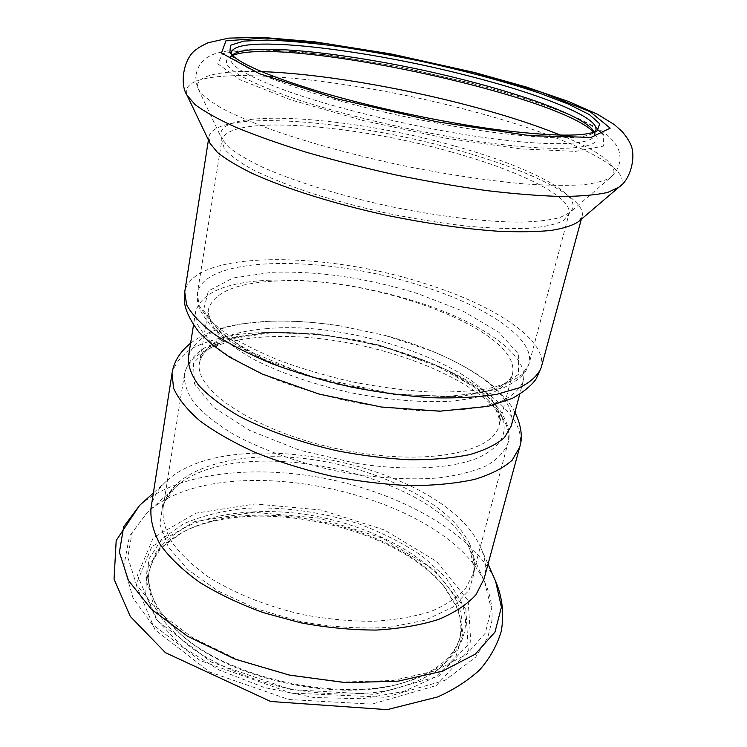 <?xml version="1.0" encoding="UTF-8"?>
<svg xmlns="http://www.w3.org/2000/svg" width="747" height="747" viewBox="0 0 747 747"><rect width="100%" height="100%" fill="white"/><g stroke="black" fill="none" stroke-linecap="round" stroke-linejoin="round"><path stroke-width="0.56" stroke-dasharray="3.73 2.8" d="M460.479 600.102C475.251 632.326 457.351 666.884 406.629 681.759C342.331 702.918 230.02 679.042 179.896 633.568L157.131 608.189L146.832 582.744L148.737 559.26L161.604 539.269L183.613 523.778C202.054 515.841 223.073 510.659 246.659 508.24C283.038 506.55 321.882 511.975 358.364 523.684C382.044 532.555 403.352 543.368 422.279 556.123L445.52 577.16L460.479 600.102M457.164 602.297C462.132 613.782 463.215 625.043 460.404 636.099C454.83 656.753 436.024 672.235 403.996 682.543C340.921 703.272 231.168 679.938 181.979 635.352C156.907 612.904 146.029 591.11 149.335 569.98L155.843 552.649C163.528 542.247 174.098 533.433 187.553 526.205C216.397 513.189 255.315 508.894 295.663 513.142C366.338 521.313 437.322 557.925 457.164 602.297M456.137 606.2C461.086 617.713 462.15 629.03 459.33 640.132C455.315 651.347 447.798 661.562 436.771 670.769C423.754 679.154 407.722 685.699 388.673 690.387C358.345 695.877 322.723 695.224 286.764 688.239C251.067 679.985 218.255 666.1 192.782 648.751C177.291 636.715 165.311 624.221 156.823 611.27C150.492 598.366 147.775 585.975 148.681 574.098C152.248 555.731 164.443 541.323 185.275 530.893C255.091 494.682 394.416 524.301 443.475 585.769L456.137 606.2M458.182 608.786L463.047 633.316L455.829 656.688L435.903 676.782L403.875 691.423L361.94 698.734L313.852 697.502L264.531 687.585L219.207 670.022L182.473 646.846L157.486 620.636L145.702 594.042L146.972 569.363L159.989 548.354L182.754 532.163C253.924 495.298 395.238 525.337 445.259 587.954L458.182 608.786M150.987 508.221C152.743 497.857 157.981 488.753 166.693 480.928C231.159 421.121 441.141 464.503 479.555 545.123L480.76 547.691C485.541 558.382 486.624 568.822 484.009 579.009M188.347 357.281C194.145 336.962 218.087 325.141 260.171 321.817C284.981 320.024 311.788 321.415 340.595 325.972L384.929 335.394C439.385 349.839 488.183 375.031 505.476 400.962C511.303 409.655 513.236 417.975 511.275 425.921M267.669 280.256C315.253 278.566 365.059 285.793 417.106 301.947C480.414 321.817 530.109 355.058 523.161 381.231C520.127 388.655 513.329 395.126 502.759 400.644L481.852 407.031C464.606 409.963 444.614 411.195 421.878 410.738C398.011 409.235 373.323 406.004 347.803 401.055C322.48 395.2 298.604 388.104 276.194 379.775C255.241 370.942 237.481 361.688 222.914 351.996C210.523 342.303 202.007 332.975 197.357 324.002L195.667 311.62C201.242 292.955 225.239 282.506 267.669 280.256M578.495 221.635L582.109 216.331C586.955 197.647 527.373 169.252 455.315 149.531C350.651 119.809 214.52 108.698 208.889 137L210.028 143.312M231.719 54.764L232.812 56.781C240.338 66.997 270.386 80.088 322.956 96.074C374.219 111.21 440.842 125.393 493.944 132.462C548.541 139.25 581.521 139.53 592.885 133.311L594.705 131.92M232.168 55.203L230.534 58.042C229.348 65.96 248.938 77.23 289.294 91.872C340.557 109.977 422.69 129.194 487.642 138.018C552.733 146.879 592.334 144.797 594.453 135.394L594.117 132.135M232.448 55.465L229.264 57.127C218.647 64.802 237.565 77.651 286.036 95.653C341.986 115.636 434.315 136.617 502.087 144.554C570.092 152.556 603.847 147.327 595.985 135.076L593.753 132.266M469.247 543.181C474.336 553.648 475.624 563.864 473.122 573.827L465.652 588.533C457.379 597.581 445.698 605.257 430.617 611.55C413.726 616.835 394.388 620.094 372.604 621.327C349.839 621.271 326.448 619.011 302.423 614.538C266.707 606.34 233.774 593.053 208.105 576.759C192.474 565.488 180.326 553.872 171.689 541.911C165.19 530.043 162.304 518.707 163.051 507.923C170.335 468.285 237.35 449.937 307.512 458.91C377.786 467.678 448.816 502.357 469.247 543.181M502.245 417.452C508.044 426.434 509.93 435.062 507.885 443.316C504.608 451.702 497.623 459.116 486.923 465.568C474.112 471.273 458.023 475.391 438.676 477.912C407.703 480.377 370.773 477.791 333.087 470.293C295.607 461.814 260.815 449.162 233.531 434.306C216.873 424.128 203.856 413.829 194.472 403.408C187.329 393.155 183.958 383.547 184.369 374.555C190.662 341.762 259.172 329.595 331.696 340.137C404.342 350.53 478.967 382.408 502.245 417.452M469.63 548.559L474.831 570.745L469.041 590.382L452.402 607.386L425.23 620.187L388.991 627.377C361.072 629.058 331.715 627.153 300.91 621.663L256.847 608.945L218.124 591.054L187.945 569.746L168.327 547L160.035 524.702L162.743 504.402L175.312 487.305C236.22 430.804 434.782 472.291 469.63 548.559M484.766 582.324L491.321 609.132L485.233 633.241L466.455 654.493L435.174 670.871L392.969 680.498L342.976 682.011L289.603 674.886L237.938 659.685L192.885 637.966L158.243 612.008L136.327 584.322L127.821 557.271L132.06 532.77L147.504 512.209C220.935 445.268 442.495 491.545 484.766 582.324M468.201 600.7L470.75 641.757L438.685 676.166L374.256 694.383L291.087 689.602L211.457 662.131L156.59 620.131L137.467 575.302L153.275 537.681L195.947 513.161L255.185 503.964L321.07 510.005L384.481 529.959L436.547 561.445L468.201 600.7M465.876 609.365L468.294 650.796L436.201 685.597L371.885 704.141L288.958 699.528L209.627 672.029L155.012 629.796L136.029 584.612L151.865 546.58L194.481 521.705L253.616 512.255L319.342 518.185L382.567 538.157L434.427 569.821L465.876 609.365M139.568 505.43C177.506 472.263 255.287 464.139 328.624 479.144C401.951 494.309 470.815 532.527 494.159 578.066L495.578 581.101M172.025 373.379C174.891 363.668 181.596 355.32 192.138 348.317C204.51 342.182 219.478 337.607 237.032 334.591C265.194 331.22 296.12 331.743 329.829 336.141C407.376 347.15 487.399 380.961 513.189 418.684C519.772 428.601 521.92 438.125 519.641 447.266M541.164 367.729C548.503 340.044 493.515 304.748 424.726 283.515C324.861 251.029 192.24 249.778 184.724 291.965M618.955 187.161C638.965 169.252 562.052 134.768 471.17 110.958C343.741 76.101 173.5 60.18 187.086 95.364M598.235 130.062C578.467 115.794 528.353 98.016 471.488 83.337L411.111 69.322C369.877 61.235 331.276 55.278 295.317 51.431L250.618 49.554L222.709 53.551L217.75 63.803L240.329 79.864L290.928 99.893L363.462 120.631L445.221 138.092L520.332 148.868L575.423 151.389L603.399 146.113L603.791 134.862M261.571 71.619C219.329 70.199 192.128 75.895 198.441 89.388C202.026 94.897 209.711 101.153 221.495 108.138C235.669 115.458 253.653 123.106 275.447 131.089C310.491 143.097 353.116 154.788 398.067 164.601C443.111 173.92 486.811 180.578 523.712 183.855C546.869 185.433 566.403 185.76 582.333 184.836C595.938 183.248 605.5 180.662 611.018 177.076C622.279 167.328 599.738 151.053 560.577 135.17M453.466 145.73C347.318 115.43 207.657 106.093 221.756 138.69L228.694 147.159C236.454 153.387 247.546 159.979 261.954 166.964C293.319 181.063 339.652 195.518 389.206 206.275C438.853 216.602 487.063 222.242 521.443 222.12C537.448 221.607 550.259 220.085 559.886 217.564L569.662 212.643C588.309 196.396 528.652 166.133 453.466 145.73M451.496 151.996C353.574 124.086 226.78 114.002 221.822 140.305L224.361 148.774C229.787 155.208 239.32 162.211 252.962 169.784C268.892 177.553 288.193 185.303 310.845 193.034C335.011 200.551 360.624 207.339 387.684 213.409C414.884 218.871 441.047 223.082 466.175 226.052C490.013 228.208 510.789 228.974 528.512 228.358C544.049 226.985 555.609 224.464 563.182 220.795L568.953 214.1C573.453 196.825 518.67 170.428 451.496 151.996M421.075 285.802C327.644 255.306 204.108 254.41 197.348 293.394L199.141 305.458C203.894 314.235 212.568 323.395 225.164 332.938C239.964 342.509 257.995 351.678 279.266 360.456C302.012 368.766 326.224 375.881 351.893 381.801C377.758 386.834 402.773 390.186 426.929 391.839C449.927 392.474 470.134 391.428 487.548 388.711C502.936 385.116 514.59 380.279 522.498 374.191L529.044 363.901C535.795 338.419 485.195 305.644 421.075 285.802M356.366 463.392L299.584 450.189L249.713 430.459L213.437 407.264L194.472 383.893L193.445 363.163L208.562 347.056L236.668 336.626L274.102 332.284C302.442 332.331 331.892 335.282 362.472 341.136C392.698 348.494 420.57 358 446.09 369.672L477.753 389.075L498.146 410.094C510.406 429.6 503.88 445.445 478.575 457.65C452.682 468.621 406.433 471.329 356.366 463.392M265.671 328.745C359.783 319.006 511.462 376.301 499.033 425.332C494.467 450.59 433.68 465.082 357.729 452.505C266.558 438.704 191.017 391.223 199.776 361.725C205.061 343.004 227.023 332.004 265.671 328.745M417.62 293.59C366.889 277.949 318.418 270.844 272.188 272.281L232.961 278.015L208.338 291.013L203.483 310.472L221.859 334.311L263.28 359.064L322.377 380.26L388.767 393.697L449.909 396.862L495.102 389.757L518.343 374.48L518.717 354.246L498.931 332.294L463.542 311.378L417.62 293.59M274.364 281.124C369.233 274.317 523.544 329.772 512.377 374.424C509.575 381.297 503.254 387.273 493.422 392.352C481.572 396.76 466.623 399.766 448.564 401.363C419.646 402.642 385.05 399.598 349.624 392.483C314.375 384.574 281.526 373.285 255.623 360.353C239.778 351.548 227.349 342.724 218.311 333.881C211.392 325.234 208.049 317.204 208.292 309.79C213.334 292.805 235.361 283.244 274.364 281.124M184.369 374.555L163.051 507.923C164.144 500.639 168.234 493.767 175.312 487.305L147.504 512.209L129.492 536.15L123.825 566.095L133.013 598.011L151.613 623.754L200.252 660.6L291.041 693.039L385.517 697.287L445.063 680.312L475.699 657.089L487.81 637.359L491.909 620.953C492.815 608.273 490.704 595.975 485.578 584.07L470.302 550.007C474.14 558.784 475.073 566.73 473.122 573.827L507.885 443.316C510.789 435.473 508.679 425.23 501.545 412.587C497.381 406.443 492.068 400.513 485.606 394.799L471.04 383.743L447.388 370.092L379.439 345.095L317.774 333.862L264.746 332.518L225.22 339.063L205.714 347.187C194.071 354.283 186.946 363.406 184.369 374.555M403.996 682.543L406.629 681.759M181.979 635.352L179.896 633.568M149.335 569.98L148.681 574.098M460.404 636.099L459.33 640.132M185.275 530.893L182.754 532.163M443.475 585.769L445.259 587.954M166.693 480.928L153.368 492.964M480.76 547.691L488.043 564.106M514.944 412.148L511.284 406.032C503.17 394.472 492.049 384.079 477.921 374.845C472.487 370.951 452.542 359.475 432.802 351.426L384.929 335.394M190.606 343.209C202.054 334.553 216.817 328.503 234.894 325.038L242.71 323.684L268.603 321.266C291.461 320.519 315.458 322.088 340.595 325.972M195.667 311.62L193.501 325.113M523.161 381.231L519.651 394.435M581.325 219.226L582.109 216.331M208.422 139.96L208.889 137M592.885 133.311L597.255 130.716M232.812 56.781L229.88 52.626M594.453 135.394L595.929 129.866M230.534 58.042L231.43 52.383M233.129 54.428L229.264 57.127M593.548 131.033L595.985 135.076M472.067 83.337L512.302 94.57C537.42 102.404 559.438 110.341 578.365 118.381L595.77 127.186L604.678 132.938C609.926 136.832 614.379 141.865 618.049 148.027C622.102 159.092 619.758 168.775 611.018 177.076L569.709 212.596L568.953 214.1L529.044 363.901L525.486 371.735C521.649 377.16 514.309 382.539 503.469 387.861L460.572 396.638L392.53 394.379L335.973 384.005L303.431 374.807C261.637 360.95 228.722 343.293 210.99 325.72C203.259 316.476 198.739 308.586 197.413 302.049L197.348 293.394L221.822 140.305L221.738 138.634L198.441 89.388C197.283 88.015 196.396 83.897 195.77 77.034C196.246 72.142 197.927 67.529 200.812 63.196L205.22 58.826C207.61 56.996 211.205 55.157 215.995 53.298L230.431 50.264L264.186 49.199L328.951 55.035L400.541 67.043L472.067 83.337M499.033 425.332C500.471 422.923 499.369 417.554 495.719 409.225C491.433 402.558 484.345 395.2 474.466 387.17L433.792 364.088L381.297 345.796L325.795 334.992L272.804 332.527L229.45 339.035L209.73 348.083C203.922 352.575 200.598 357.122 199.776 361.725L208.292 309.79C207.414 310.883 208.366 314.552 211.158 320.799L220.879 332.228L245.688 349.671L308.595 375.984L395.126 394.248L446.407 396.638L481.61 392.605C492.422 389.682 500.313 386.582 505.28 383.314C510.36 378.748 512.731 375.788 512.377 374.424L499.033 425.332"/><path stroke-width="1.12" d="M172.025 373.379L173.575 388.179C178.29 398.805 187.124 409.748 200.047 421.009C215.285 432.205 233.951 442.803 256.044 452.785C279.705 462.132 304.972 469.947 331.827 476.222C358.915 481.413 385.172 484.551 410.589 485.634C434.829 485.503 456.193 483.412 474.672 479.378C491.059 474.354 503.571 467.949 512.209 460.161L519.641 447.266L484.009 579.009L475.97 594.761C467.099 604.463 454.578 612.708 438.414 619.487C420.3 625.192 399.533 628.713 376.124 630.066C351.66 630.029 326.514 627.601 300.668 622.793L263.196 612.596C239.329 603.884 218.031 593.725 199.309 582.128C182.539 570.008 169.532 557.523 160.278 544.675C153.322 531.939 150.231 519.781 150.987 508.221L172.025 373.379C173.696 361.922 179.887 351.856 190.606 343.209M519.651 394.435L511.275 425.921L504.486 437.527C496.503 444.493 484.915 450.189 469.714 454.596C452.57 458.098 432.756 459.825 410.28 459.788C386.703 458.63 362.351 455.642 337.224 450.815C299.79 442.373 265.017 429.898 237.714 415.351C221.037 405.406 207.993 395.368 198.571 385.228C191.391 375.274 187.983 365.965 188.347 357.281L193.501 325.113M187.086 95.364L210.028 143.312L217.442 152.416C225.687 159.083 237.425 166.142 252.663 173.603C285.821 188.664 334.815 204.052 387.254 215.435C427.377 223.624 464.232 228.89 497.81 231.215C518.511 232.13 536.187 231.887 550.847 230.468C563.546 228.442 572.762 225.501 578.495 221.635L618.955 187.161C630.982 179.579 637.042 154.171 629.646 142.49C628.274 139.549 625.818 135.954 622.288 131.687L614.314 124.562L597.245 114.123L568.504 101.489L526.103 86.941L474.877 72.58L390.933 53.915L314.636 41.813L261.842 37.35L228.722 38.116L208.04 42.747C201.933 45.698 198.086 47.892 196.526 49.339C184.164 56.893 179.009 83.384 187.086 95.364L195.135 104.645C204.417 111.602 217.956 119.128 235.735 127.223C255.847 135.534 279.369 143.872 306.279 152.239C334.703 160.437 364.564 168.01 395.863 174.947C427.275 181.334 457.64 186.563 486.941 190.634C514.935 193.94 539.801 195.891 561.567 196.48C581.101 196.312 596.526 194.939 607.834 192.371L618.955 187.161M321.733 92.385C374.126 107.792 442.299 122.303 496.54 129.586C552.294 136.58 585.863 136.953 597.255 130.716L599.71 123.787L589.42 114.627L568.346 104.066L538.708 92.833C503.553 81.218 463.999 70.629 420.075 61.058C391.269 55.157 363.322 50.198 336.225 46.174C310.164 42.803 287.128 40.758 267.118 40.039L243.578 41.122L230.459 45.296L229.88 52.626C237.415 62.879 268.033 76.129 321.733 92.385M594.705 131.92L595.929 129.866C599.122 117.298 540.314 94.197 469.807 76.231C367.104 49.33 235.492 33.4 231.43 52.383L231.719 54.764M594.117 132.135L593.548 131.033C585.321 117.54 531.64 97.278 468.696 81.096C373.444 56.156 253.625 40.618 233.129 54.428L232.168 55.203M593.753 132.266C557.234 94.309 281.245 35.651 232.448 55.465M495.578 581.101L501.424 607.096L494.962 632.102L475.26 654.167L442.457 671.17L398.17 681.152L345.646 682.655L289.547 675.139L235.23 659.19L187.861 636.453L151.464 609.319L128.419 580.438L119.399 552.276L123.666 526.803L139.568 505.43L116.196 540.501L114.048 579.168L130.295 616.443L165.442 652.673L270.61 701.48L387.161 709.65L437.602 696.96C453.924 689.64 467.949 680.61 479.677 669.891C489.948 658.144 497.147 645.259 501.274 631.206C504.262 613.782 502.367 597.077 495.578 581.101L488.043 564.106M208.422 139.96L184.724 291.965L186.666 304.879C191.746 314.291 201.036 324.114 214.529 334.367C230.393 344.647 249.759 354.517 272.627 363.966C297.091 372.921 323.152 380.578 350.801 386.955C378.654 392.38 405.574 395.975 431.561 397.749C456.296 398.412 478.005 397.273 496.68 394.341L519.258 387.814C530.641 382.128 537.933 375.433 541.164 367.729L581.325 219.226M473.953 72.562L399.103 55.689L326.028 43.541L264.587 38.013L225.902 40.842L221.495 53.028L259.424 73.701L337.242 98.884L436.911 121.78L529.828 135.674L591.092 137.401L610.168 128.167L590.177 111.714L541.052 92.077L473.953 72.562M603.791 134.862L598.235 130.062M560.577 135.17C534.768 124.777 504.542 115.001 469.882 105.841C399.29 87.147 318.157 73.467 261.571 71.619M153.368 492.964L139.568 505.43M519.641 447.266C522.919 437.593 521.35 425.883 514.944 412.148M184.724 291.965L184.752 304.122C186.134 311.816 190.765 321.042 198.655 331.789C207.675 341.183 218.32 349.82 230.599 357.673L262.206 374.051L319.24 394.127L381.362 407.022L439.824 411.195L488.202 406.359L512.339 398.384C523.759 391.876 531.696 385.368 536.15 378.869L541.164 367.729"/></g></svg>
